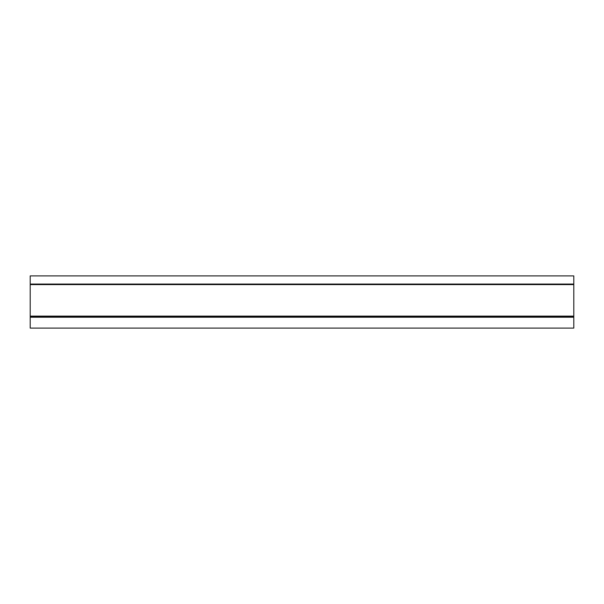 <?xml version="1.0" encoding="UTF-8"?>
<svg xmlns="http://www.w3.org/2000/svg" width="604" height="604" viewBox="0 0 604 604"><rect width="100%" height="100%" fill="white"/><g stroke="black" fill="none" stroke-linecap="round" stroke-linejoin="round"><path stroke-width="0.91" d="M30.2 284.061L573.8 284.061L573.8 275.907L30.2 275.907L30.2 284.061M573.8 316.134L30.2 316.134L30.2 284.605L573.8 284.605L573.8 316.677L30.2 316.677L30.2 316.134M30.2 328.093L573.8 328.093L573.8 317.221L30.2 317.221L30.2 328.093"/></g></svg>
